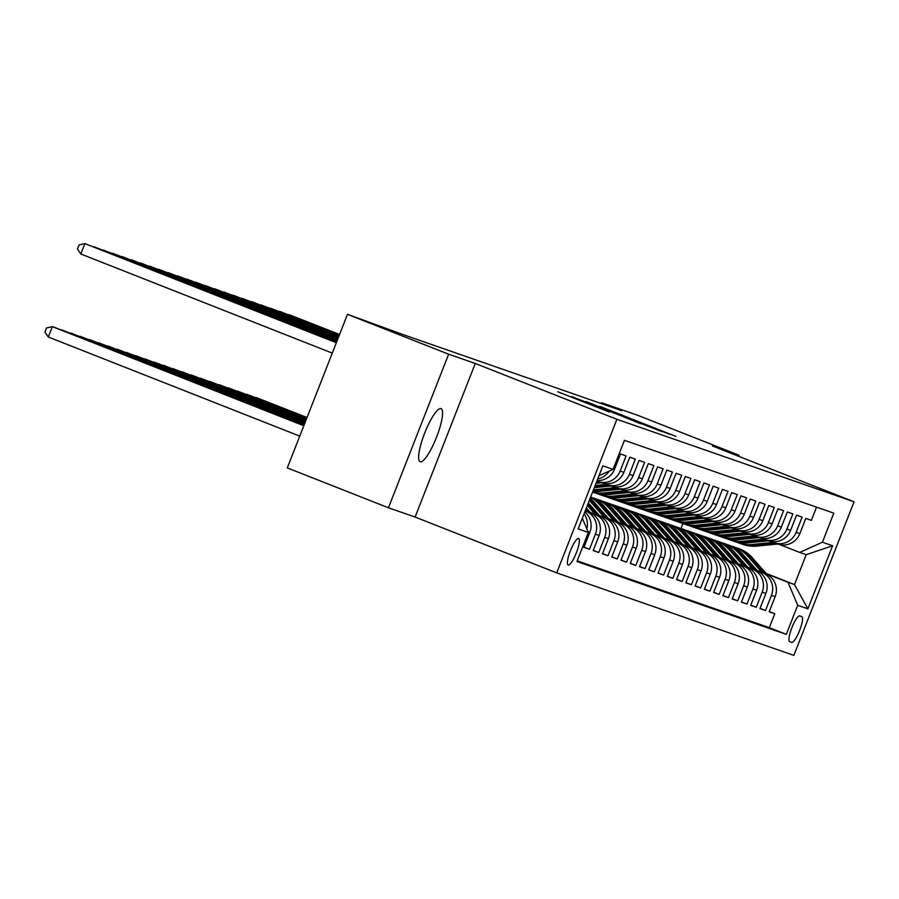 <?xml version="1.0" encoding="UTF-8"?>
<svg xmlns="http://www.w3.org/2000/svg" width="899" height="899" viewBox="0 0 899 899"><rect width="100%" height="100%" fill="white"/><g stroke="black" fill="none" stroke-linecap="round" stroke-linejoin="round"><path stroke-width="1.35" d="M675.958 436.408L599.869 406.393L675.958 436.408M420.181 461.749A28.532 6.271 111.5 0 0 436.476 437.363A28.532 6.271 111.5 0 0 441.049 408.64A28.532 6.271 111.5 0 0 441.004 408.618A28.532 6.271 111.5 0 0 424.71 433.003A28.532 6.271 111.5 0 0 420.125 461.726A28.532 6.271 111.5 0 0 420.181 461.749M568.179 565.078A14.272 3.135 111.5 0 0 576.326 552.885A14.272 3.135 111.5 0 0 578.619 538.512A14.272 3.135 111.5 0 0 578.596 538.512A14.272 3.135 111.5 0 0 570.449 550.705A14.272 3.135 111.5 0 0 568.157 565.066A14.272 3.135 111.5 0 0 568.179 565.078M609.342 412.057L557.807 391.762L609.342 412.057M475.268 363.477L448.635 354.206L347.486 314.335L287.298 467.907L388.447 507.789L415.091 517.049L556.706 572.877L616.894 419.294L475.268 363.477L415.091 517.049M738.652 456.31L739.068 455.242L712.435 445.983L854.05 501.799L616.894 419.294M739.068 455.242L637.908 415.372L601.555 402.718L601.229 403.55M347.486 314.335L404.078 334.956L621.782 410.697L601.555 402.718M660.743 431.059L586.081 401.595L660.743 431.059M662.215 431.745L571.944 396.673L662.215 431.745M587.946 531.545L589.868 532.208L583.923 547.356L589.486 549.289L584.013 547.131M585.182 510.935L585.743 511.16A17.834 17.396 109.2 0 1 595.419 534.141L599.127 535.433L593.194 550.581L598.745 552.514L593.284 550.357M590.407 512.565L595.003 514.385A17.834 17.396 109.2 0 1 604.69 537.366L608.387 538.658L602.454 553.806L608.016 555.739L602.544 553.582M599.667 515.79L604.274 517.61A17.834 17.396 109.2 0 1 613.95 540.591L617.658 541.883L611.725 557.032L617.276 558.964L611.803 556.807M608.938 519.015L613.534 520.824A17.834 17.396 109.2 0 1 623.221 543.816L626.918 545.097L620.984 560.257L626.547 562.19L621.074 560.032M618.197 522.24L622.805 524.05A17.834 17.396 109.2 0 1 632.48 547.03L636.189 548.323L630.244 563.471L635.807 565.404L630.334 563.246M627.457 525.466L632.064 527.275A17.834 17.396 109.2 0 1 641.74 550.255L645.448 551.548L639.515 566.696L645.066 568.629L639.594 566.471M636.728 528.679L641.324 530.5A17.834 17.396 109.2 0 1 651.011 553.481L654.708 554.773L648.775 569.921L654.337 571.854L648.864 569.696M645.988 531.905L650.595 533.725A17.834 17.396 109.2 0 1 660.271 556.706L663.979 557.998L658.034 573.146L663.597 575.079L658.124 572.921M655.259 535.13L659.855 536.939A17.834 17.396 109.2 0 1 669.53 559.931L673.239 561.212L667.305 576.371L672.868 578.304L667.395 576.147M664.518 538.355L669.126 540.164A17.834 17.396 109.2 0 1 678.801 563.145L682.51 564.437L676.565 579.585L682.127 581.518L676.655 579.361M673.778 541.58L678.385 543.389A17.834 17.396 109.2 0 1 688.061 566.37L691.769 567.662L685.836 582.81L691.387 584.743L685.915 582.586M683.049 544.794L687.645 546.614A17.834 17.396 109.2 0 1 697.332 569.595L701.029 570.887L695.096 586.036L700.658 587.968L695.185 585.811M692.309 548.019L696.916 549.84A17.834 17.396 109.2 0 1 706.592 572.82L710.3 574.113L704.355 589.261L709.918 591.194L704.445 589.036M701.58 551.244L706.176 553.054A17.834 17.396 109.2 0 1 715.851 576.045L719.56 577.327L713.626 592.486L719.178 594.419L713.716 592.261M710.839 554.469L715.447 556.279A17.834 17.396 109.2 0 1 725.122 579.259L728.831 580.552L722.886 595.7L728.448 597.633L722.976 595.475M720.099 557.695L724.706 559.504A17.834 17.396 109.2 0 1 734.382 582.485L738.09 583.777L732.157 598.925L737.708 600.858L732.236 598.7M729.37 560.909L733.966 562.729A17.834 17.396 109.2 0 1 743.653 585.71L747.35 587.002L741.417 602.15L746.979 604.083L741.506 601.925M738.63 564.134L743.237 565.954A17.834 17.396 109.2 0 1 752.913 588.935L756.621 590.227L750.676 605.375L756.239 607.308L750.766 605.151M747.889 567.359L752.497 569.168A17.834 17.396 109.2 0 1 762.172 592.16L765.881 593.441L759.947 608.601L765.499 610.533L771.443 595.374A17.834 17.396 -70.8 0 0 761.756 572.393L757.16 570.584M760.037 608.376L765.499 610.533M816.539 507.148L811.37 520.364L805.807 518.431L799.874 533.579A17.834 17.396 -70.8 0 1 777.826 544.041L774.118 542.749A17.834 17.396 -70.8 0 0 796.166 532.287L802.099 517.139L796.548 515.206L790.603 530.354A17.834 17.396 -70.8 0 1 768.566 540.816L764.858 539.524A17.834 17.396 109.2 0 1 764.206 539.288L761.386 538.175M764.858 539.524A17.834 17.396 109.2 0 0 786.906 529.062L792.839 513.913L787.277 511.981L781.343 527.129A17.834 17.396 -70.8 0 1 759.295 537.591L755.598 536.31A17.834 17.396 109.2 0 1 754.946 536.062L752.115 534.95M755.598 536.31A17.834 17.396 109.2 0 0 777.635 525.836L783.58 510.688L778.017 508.755L772.084 523.903A17.834 17.396 -70.8 0 1 750.036 534.377L746.327 533.085A17.834 17.396 109.2 0 1 745.687 532.837L742.855 531.725M746.327 533.085A17.834 17.396 109.2 0 0 768.375 522.622L774.309 507.463L768.757 505.53L762.813 520.69A17.834 17.396 -70.8 0 1 740.765 531.152L737.068 529.859A17.834 17.396 109.2 0 1 736.416 529.623L733.584 528.5M737.068 529.859A17.834 17.396 109.2 0 0 759.104 519.397L765.049 504.249L759.486 502.316L753.553 517.464A17.834 17.396 -70.8 0 1 731.505 527.927L727.797 526.634A17.834 17.396 109.2 0 1 727.156 526.398L724.324 525.286M727.797 526.634A17.834 17.396 109.2 0 0 749.845 516.172L755.778 501.024L750.227 499.091L744.282 514.239A17.834 17.396 -70.8 0 1 722.245 524.701L718.537 523.409A17.834 17.396 109.2 0 1 717.885 523.173L715.065 522.061M718.537 523.409A17.834 17.396 109.2 0 0 740.585 512.947L746.518 497.799L740.956 495.866L735.022 511.014A17.834 17.396 -70.8 0 1 712.974 521.476L709.277 520.195A17.834 17.396 109.2 0 1 708.626 519.948L705.794 518.835M709.277 520.195A17.834 17.396 109.2 0 0 731.314 509.722L737.259 494.574L731.696 492.641L725.763 507.789A17.834 17.396 -70.8 0 1 703.715 518.262L700.006 516.97A17.834 17.396 109.2 0 1 699.366 516.723L696.534 515.61M700.006 516.97A17.834 17.396 109.2 0 0 722.054 506.508L727.988 491.348L722.436 489.416L716.492 504.575A17.834 17.396 -70.8 0 1 694.455 515.037L690.747 513.745A17.834 17.396 109.2 0 1 690.095 513.509L687.263 512.385M690.747 513.745A17.834 17.396 109.2 0 0 712.783 503.283L718.728 488.135L713.165 486.202L707.232 501.35A17.834 17.396 -70.8 0 1 685.184 511.812L681.476 510.52A17.834 17.396 109.2 0 1 680.835 510.284L678.003 509.171M681.476 510.52A17.834 17.396 109.2 0 0 703.524 500.058L709.457 484.909L703.906 482.977L697.961 498.125A17.834 17.396 -70.8 0 1 675.924 508.587L672.216 507.294A17.834 17.396 109.2 0 1 671.564 507.058L668.744 505.946M672.216 507.294A17.834 17.396 109.2 0 0 694.264 496.832L700.197 481.684L694.635 479.751L688.701 494.899A17.834 17.396 -70.8 0 1 666.653 505.362L662.956 504.081A17.834 17.396 109.2 0 1 662.305 503.833L659.473 502.721M662.956 504.081A17.834 17.396 109.2 0 0 684.993 493.607L690.938 478.459L685.375 476.526L679.442 491.674A17.834 17.396 -70.8 0 1 657.394 502.148L653.685 500.855A17.834 17.396 109.2 0 1 653.045 500.608L650.213 499.496M653.685 500.855A17.834 17.396 109.2 0 0 675.733 490.393L681.667 475.234L676.115 473.301L670.171 488.46A17.834 17.396 -70.8 0 1 648.134 498.923L644.426 497.63A17.834 17.396 109.2 0 1 643.774 497.394L640.953 496.27M644.426 497.63A17.834 17.396 109.2 0 0 666.474 487.168L672.407 472.02L666.844 470.087L660.911 485.235A17.834 17.396 -70.8 0 1 638.863 495.697L635.155 494.405A17.834 17.396 109.2 0 1 634.514 494.169L631.682 493.057M635.155 494.405A17.834 17.396 109.2 0 0 657.203 483.943L663.136 468.795L657.585 466.862L651.651 482.01A17.834 17.396 -70.8 0 1 629.603 492.472L625.895 491.18A17.834 17.396 109.2 0 1 625.243 490.944L622.423 489.831M625.895 491.18A17.834 17.396 109.2 0 0 647.943 480.718L653.876 465.57L648.314 463.637L642.38 478.785A17.834 17.396 -70.8 0 1 620.332 489.247L616.635 487.966A17.834 17.396 109.2 0 1 615.984 487.719L613.152 486.606M616.635 487.966A17.834 17.396 109.2 0 0 638.672 477.493L644.617 462.344L639.054 460.412L633.121 475.56A17.834 17.396 -70.8 0 1 611.073 486.033L607.364 484.741A17.834 17.396 109.2 0 1 606.724 484.494L603.892 483.381M607.364 484.741A17.834 17.396 109.2 0 0 629.412 474.279L635.346 459.131L629.794 457.186L623.85 472.346A17.834 17.396 -70.8 0 1 601.813 482.808L598.105 481.516A17.834 17.396 109.2 0 1 597.453 481.28L596.902 481.055M598.105 481.516A17.834 17.396 109.2 0 0 620.153 471.054L626.086 455.905L620.524 453.973L614.59 469.121A17.834 17.396 -70.8 0 1 597.116 480.493M599.127 535.433A17.834 17.396 -70.8 0 0 589.452 512.452L585.238 510.789M608.387 538.658A17.834 17.396 -70.8 0 0 598.712 515.678L590.171 512.306M617.658 541.883A17.834 17.396 -70.8 0 0 607.982 518.892L599.442 515.532M626.918 545.097A17.834 17.396 -70.8 0 0 617.242 522.117L608.702 518.757M636.189 548.323A17.834 17.396 -70.8 0 0 626.502 525.342L617.973 521.971M645.448 551.548A17.834 17.396 -70.8 0 0 635.773 528.567L627.232 525.196M654.708 554.773A17.834 17.396 -70.8 0 0 645.033 531.792L636.492 528.421M663.979 557.998A17.834 17.396 -70.8 0 0 654.303 535.006L645.763 531.646M673.239 561.212A17.834 17.396 -70.8 0 0 663.563 538.231L655.023 534.871M682.51 564.437A17.834 17.396 -70.8 0 0 672.823 541.456L664.294 538.085M691.769 567.662A17.834 17.396 -70.8 0 0 682.094 544.682L673.553 541.31M701.029 570.887A17.834 17.396 -70.8 0 0 691.353 547.907L682.813 544.536M710.3 574.113A17.834 17.396 -70.8 0 0 700.624 551.121L692.084 547.761M719.56 577.327A17.834 17.396 -70.8 0 0 709.884 554.346L701.344 550.986M728.831 580.552A17.834 17.396 -70.8 0 0 719.144 557.571L710.603 554.2M738.09 583.777A17.834 17.396 -70.8 0 0 728.415 560.796L719.874 557.425M747.35 587.002A17.834 17.396 -70.8 0 0 737.674 564.021L729.134 560.65M756.621 590.227A17.834 17.396 -70.8 0 0 746.934 567.235L738.405 563.875M765.881 593.441A17.834 17.396 -70.8 0 0 756.205 570.46L747.665 567.1M801.784 616.624L799.75 615.916A13.822 3.034 111.5 0 0 791.862 627.727A13.822 3.034 111.5 0 0 789.637 641.639L791.704 642.358A13.822 3.034 111.5 0 0 799.593 630.547A13.822 3.034 111.5 0 0 801.807 616.635A13.822 3.034 111.5 0 0 801.784 616.624M556.706 572.877L793.862 655.382L854.05 501.799M582.327 518.217L588.328 532.466L576.944 561.515L786.31 634.357L797.694 605.297L788.018 582.316L766.42 573.809M588.328 532.466L578.136 528.915L602.869 465.828L613.051 469.368L624.445 440.319L833.811 513.149L822.428 542.209L832.609 545.749L807.886 608.848L797.694 605.297M577.214 560.83L769.319 627.659L774.769 613.747L769.207 611.814L775.14 596.666A17.834 17.396 -70.8 0 0 765.465 573.686L756.924 570.314M770.645 541.4L773.477 542.513A17.834 17.396 -70.8 0 0 774.118 542.749M762.172 592.16L756.239 607.308M752.913 588.935L746.979 604.083M743.653 585.71L737.708 600.858M734.382 582.485L728.448 597.633M725.122 579.259L719.178 594.419M715.851 576.045L709.918 591.194M706.592 572.82L700.658 587.968M697.332 569.595L691.387 584.743M688.061 566.37L682.127 581.518M678.801 563.145L672.868 578.304M669.53 559.931L663.597 575.079M660.271 556.706L654.337 571.854M651.011 553.481L645.066 568.629M641.74 550.255L635.807 565.404M632.48 547.03L626.547 562.19M623.221 543.816L617.276 558.964M613.95 540.591L608.016 555.739M604.69 537.366L598.745 552.514M595.419 534.141L589.486 549.289M788.018 582.316L794.502 584.575L806.212 554.683L799.728 552.436L822.428 542.209M766.015 573.348L794.502 584.575L807.886 608.848M779.905 544.614L799.728 552.436M448.635 354.206L388.447 507.789M681.026 528.477L682.959 523.555M769.297 611.59L774.769 613.747M769.319 627.659L786.31 634.357M589.868 532.208A17.834 17.396 -70.8 0 0 584.788 511.947M609.196 471.11A17.834 17.396 109.2 0 1 597.734 478.92M584.058 513.823A17.834 17.396 109.2 0 1 586.822 528.882M613.051 469.368L598.992 475.706M806.212 554.683L832.609 545.749M669.789 434.127L599.835 406.64L669.699 434.352M640.594 423.474L620.849 415.653L640.493 423.732M766.869 574.315L752.418 557.841A34.106 33.274 -70.8 0 0 738.607 548.514L736.843 547.907A34.106 33.274 -70.8 0 0 736.281 547.716M761.846 572.258L747.788 556.223A34.106 33.274 -70.8 0 0 733.977 546.907A34.106 33.274 -70.8 0 0 731.629 546.187M764.903 573.461L750.654 557.223A34.106 33.274 -70.8 0 0 736.843 547.907M733.977 546.907L735.73 547.513A34.106 33.274 109.2 0 1 749.541 556.841L763.723 573M307.053 417.496L256.17 397.538L307.02 417.586M773.14 542.378L752.384 544.479A34.106 33.274 109.2 0 1 738.394 542.839A34.106 33.274 109.2 0 1 736.112 541.951M777.702 543.996L757.025 546.086A34.106 33.274 109.2 0 1 743.035 544.446L741.27 543.839A34.106 33.274 -70.8 0 0 755.261 545.479L775.949 543.389M339.552 334.574L288.703 314.526L339.586 334.473M774.837 542.996L754.149 545.086A34.106 33.274 109.2 0 1 740.158 543.457L738.394 542.839M757.599 571.09L743.158 554.616A34.106 33.274 -70.8 0 0 729.336 545.288L727.583 544.682A34.106 33.274 -70.8 0 0 727.021 544.491M752.587 569.033L738.517 552.997A34.106 33.274 -70.8 0 0 724.706 543.681A34.106 33.274 -70.8 0 0 722.358 542.962M755.632 570.236L741.394 553.998A34.106 33.274 -70.8 0 0 727.583 544.682M724.706 543.681L726.471 544.288A34.106 33.274 109.2 0 1 740.282 553.615L754.452 569.775M306.907 417.866L246.91 394.324L306.874 417.956M748.339 567.865L733.887 551.39A34.106 33.274 -70.8 0 0 720.077 542.063L718.312 541.456A34.106 33.274 -70.8 0 0 717.762 541.265M743.316 565.808L729.258 549.783A34.106 33.274 -70.8 0 0 715.447 540.456A34.106 33.274 -70.8 0 0 713.098 539.737M746.372 567.011L732.134 550.772A34.106 33.274 -70.8 0 0 718.312 541.456M715.447 540.456L717.2 541.074A34.106 33.274 109.2 0 1 731.022 550.39L745.192 566.55M306.761 418.237L237.639 391.099L306.728 418.327M739.079 564.639L724.628 548.165A34.106 33.274 -70.8 0 0 710.817 538.849L709.053 538.231A34.106 33.274 -70.8 0 0 708.491 538.04M734.056 562.594L719.998 546.558A34.106 33.274 -70.8 0 0 706.176 537.231A34.106 33.274 -70.8 0 0 703.838 536.512M737.101 563.797L722.863 547.558A34.106 33.274 -70.8 0 0 709.053 538.231M706.176 537.231L707.94 537.849A34.106 33.274 109.2 0 1 721.751 547.165L735.921 563.325M306.615 418.608L228.38 387.874L306.581 418.698M729.808 561.414L715.357 544.94A34.106 33.274 -70.8 0 0 701.546 535.624L699.793 535.006A34.106 33.274 -70.8 0 0 699.231 534.826M724.796 559.369L710.727 543.333A34.106 33.274 -70.8 0 0 696.916 534.006A34.106 33.274 -70.8 0 0 694.567 533.298M727.842 560.571L713.604 544.333A34.106 33.274 -70.8 0 0 699.793 535.006M696.916 534.006L698.68 534.624A34.106 33.274 109.2 0 1 712.491 543.94L726.662 560.099M306.469 418.979L219.12 384.648L306.435 419.069M763.88 539.153L743.125 541.254A34.106 33.274 109.2 0 1 729.134 539.614A34.106 33.274 109.2 0 1 726.853 538.726M768.443 540.771L747.754 542.861A34.106 33.274 109.2 0 1 733.764 541.232L732.011 540.614A34.106 33.274 -70.8 0 0 746.001 542.254L766.678 540.164M339.406 334.945L279.443 311.301L339.44 334.844M765.566 539.771L744.889 541.872A34.106 33.274 109.2 0 1 730.898 540.232L729.134 539.614M731.449 540.423A34.106 33.274 -70.8 0 0 732.011 540.614M754.609 535.939L733.865 538.029A34.106 33.274 109.2 0 1 719.874 536.388A34.106 33.274 109.2 0 1 717.582 535.501M759.183 537.557L738.495 539.647A34.106 33.274 109.2 0 1 724.504 538.007L722.74 537.388A34.106 33.274 -70.8 0 0 736.731 539.029L757.419 536.939M339.26 335.316L270.172 308.076L339.294 335.215M756.306 536.557L735.618 538.647A34.106 33.274 109.2 0 1 721.627 537.006L719.874 536.388M745.35 532.714L724.594 534.804A34.106 33.274 109.2 0 1 710.603 533.174A34.106 33.274 109.2 0 1 708.322 532.275M749.912 534.332L729.224 536.422A34.106 33.274 109.2 0 1 715.233 534.781L713.48 534.175A34.106 33.274 -70.8 0 0 727.471 535.804L748.159 533.714M339.114 335.687L260.912 304.862L339.148 335.585M747.047 533.332L726.358 535.422A34.106 33.274 109.2 0 1 712.368 533.781L710.603 533.174M736.09 529.489L715.334 531.59A34.106 33.274 109.2 0 1 701.344 529.949A34.106 33.274 109.2 0 1 699.062 529.05M740.652 531.107L719.964 533.197A34.106 33.274 109.2 0 1 705.973 531.556L704.209 530.949A34.106 33.274 -70.8 0 0 718.2 532.59L738.888 530.489M338.968 336.057L251.653 301.637L339.013 335.956M737.776 530.107L717.087 532.197A34.106 33.274 109.2 0 1 703.108 530.556L701.344 529.949M720.549 558.2L706.097 541.726A34.106 33.274 -70.8 0 0 692.286 532.399L690.522 531.792A34.106 33.274 -70.8 0 0 689.971 531.601M715.525 556.144L701.467 540.108A34.106 33.274 -70.8 0 0 687.656 530.792A34.106 33.274 -70.8 0 0 685.308 530.073M718.582 557.346L704.333 541.108A34.106 33.274 -70.8 0 0 690.522 531.792M687.656 530.792L689.409 531.399A34.106 33.274 109.2 0 1 703.22 540.726L717.402 556.886M306.334 419.35L209.849 381.423L306.289 419.44M726.819 526.263L706.063 528.365A34.106 33.274 109.2 0 1 692.084 526.724A34.106 33.274 109.2 0 1 689.791 525.836M731.381 527.882L710.704 529.972A34.106 33.274 109.2 0 1 696.714 528.331L694.949 527.724A34.106 33.274 -70.8 0 0 708.94 529.365L729.628 527.275M338.822 336.428L242.382 298.412L338.867 336.338M728.516 526.881L707.828 528.972A34.106 33.274 109.2 0 1 693.837 527.342L692.084 526.724M711.278 554.975L696.837 538.501A34.106 33.274 -70.8 0 0 683.015 529.174L681.262 528.567A34.106 33.274 -70.8 0 0 680.7 528.376M706.266 552.919L692.196 536.883A34.106 33.274 -70.8 0 0 678.385 527.567A34.106 33.274 -70.8 0 0 676.037 526.848M709.311 554.121L695.073 537.883A34.106 33.274 -70.8 0 0 681.262 528.567M678.385 527.567L680.15 528.174A34.106 33.274 109.2 0 1 693.961 537.501L708.131 553.66M306.188 419.721L200.589 378.209L306.143 419.811M717.559 523.038L696.804 525.14A34.106 33.274 109.2 0 1 682.813 523.499A34.106 33.274 109.2 0 1 680.532 522.611M722.122 524.656L701.434 526.747A34.106 33.274 109.2 0 1 687.443 525.117L685.69 524.499A34.106 33.274 -70.8 0 0 699.68 526.14L720.357 524.05M338.676 336.799L233.122 295.187L338.721 336.709M719.245 523.656L698.568 525.758A34.106 33.274 109.2 0 1 684.577 524.117L682.813 523.499M685.128 524.308A34.106 33.274 -70.8 0 0 685.69 524.499M702.018 551.75L687.566 535.276A34.106 33.274 -70.8 0 0 673.756 525.949L671.991 525.342A34.106 33.274 -70.8 0 0 671.441 525.151M696.995 549.694L682.937 533.669A34.106 33.274 -70.8 0 0 669.126 524.342A34.106 33.274 -70.8 0 0 666.777 523.623M700.051 550.896L685.813 534.658A34.106 33.274 -70.8 0 0 671.991 525.342M669.126 524.342L670.879 524.96A34.106 33.274 109.2 0 1 684.701 534.276L698.871 550.435M306.042 420.091L191.318 374.984L305.997 420.181M708.288 519.824L687.544 521.914A34.106 33.274 109.2 0 1 673.553 520.274A34.106 33.274 109.2 0 1 671.261 519.386M712.862 521.442L692.174 523.533A34.106 33.274 109.2 0 1 678.183 521.892L676.419 521.274A34.106 33.274 -70.8 0 0 690.41 522.915L711.098 520.824M338.53 337.17L223.851 291.961L338.575 337.08M709.985 520.442L689.297 522.533A34.106 33.274 109.2 0 1 675.306 520.892L673.553 520.274M692.758 548.525L678.307 532.051A34.106 33.274 -70.8 0 0 664.496 522.735L662.732 522.117A34.106 33.274 -70.8 0 0 662.17 521.926M687.735 546.48L673.677 530.444A34.106 33.274 -70.8 0 0 659.855 521.117A34.106 33.274 -70.8 0 0 657.517 520.397M690.78 547.682L676.542 531.444A34.106 33.274 -70.8 0 0 662.732 522.117M659.855 521.117L661.619 521.735A34.106 33.274 109.2 0 1 675.43 531.051L689.6 547.21M305.896 420.462L182.059 371.759L305.851 420.552M699.029 516.599L678.273 518.689A34.106 33.274 109.2 0 1 664.282 517.06A34.106 33.274 109.2 0 1 662.001 516.161M703.591 518.217L682.914 520.307A34.106 33.274 109.2 0 1 668.923 518.667L667.159 518.06A34.106 33.274 -70.8 0 0 681.15 519.689L701.838 517.599M338.384 337.541L214.591 288.748L338.429 337.451M700.726 517.217L680.037 519.307A34.106 33.274 109.2 0 1 666.047 517.667L664.282 517.06M683.487 545.3L669.036 528.826A34.106 33.274 -70.8 0 0 655.225 519.51L653.472 518.892A34.106 33.274 -70.8 0 0 652.91 518.712M678.475 543.254L664.406 527.219A34.106 33.274 -70.8 0 0 650.595 517.891A34.106 33.274 -70.8 0 0 648.246 517.183M681.521 544.457L667.283 528.219A34.106 33.274 -70.8 0 0 653.472 518.892M650.595 517.891L652.359 518.509A34.106 33.274 109.2 0 1 666.17 527.825L680.341 543.985M305.75 420.833L172.799 368.534L305.705 420.923M674.228 542.086L659.776 525.612A34.106 33.274 -70.8 0 0 645.965 516.284L644.201 515.678A34.106 33.274 -70.8 0 0 643.65 515.487M669.204 540.029L655.146 523.993A34.106 33.274 -70.8 0 0 641.335 514.678A34.106 33.274 -70.8 0 0 638.987 513.958M672.261 541.232L658.012 524.994A34.106 33.274 -70.8 0 0 644.201 515.678M641.335 514.678L643.088 515.284A34.106 33.274 109.2 0 1 656.911 524.611L671.081 540.771M305.604 421.204L163.528 365.309L305.57 421.294M664.968 538.861L650.516 522.386A34.106 33.274 -70.8 0 0 636.694 513.059L634.941 512.452A34.106 33.274 -70.8 0 0 634.379 512.261M659.945 536.804L645.887 520.768A34.106 33.274 -70.8 0 0 632.064 511.452A34.106 33.274 -70.8 0 0 629.716 510.733M662.99 538.007L648.752 521.768A34.106 33.274 -70.8 0 0 634.941 512.452M632.064 511.452L633.829 512.059A34.106 33.274 109.2 0 1 647.64 521.386L661.81 537.546M305.458 421.575L154.268 362.095L305.424 421.665M655.697 535.635L641.245 519.161A34.106 33.274 -70.8 0 0 627.435 509.834L625.67 509.227A34.106 33.274 -70.8 0 0 625.12 509.036M650.674 533.579L636.616 517.554A34.106 33.274 -70.8 0 0 622.805 508.227A34.106 33.274 -70.8 0 0 620.456 507.508M653.73 534.781L639.492 518.543A34.106 33.274 -70.8 0 0 625.67 509.227M622.805 508.227L624.558 508.845A34.106 33.274 109.2 0 1 638.38 518.161L652.55 534.321M305.312 421.946L144.997 358.87L305.278 422.036M646.437 532.41L631.986 515.936A34.106 33.274 -70.8 0 0 618.175 506.62L616.411 506.002A34.106 33.274 -70.8 0 0 615.849 505.811M641.414 530.365L627.356 514.329A34.106 33.274 -70.8 0 0 613.534 505.002A34.106 33.274 -70.8 0 0 611.196 504.283M644.471 531.567L630.221 515.329A34.106 33.274 -70.8 0 0 616.411 506.002M613.534 505.002L615.298 505.62A34.106 33.274 109.2 0 1 629.109 514.936L643.279 531.095M305.166 422.316L135.738 355.644L305.132 422.406M637.166 529.185L622.726 512.711A34.106 33.274 -70.8 0 0 608.904 503.395L607.151 502.777A34.106 33.274 -70.8 0 0 606.589 502.597M632.154 527.14L618.085 511.104A34.106 33.274 -70.8 0 0 604.274 501.777A34.106 33.274 -70.8 0 0 601.925 501.069M635.2 528.342L620.962 512.104A34.106 33.274 -70.8 0 0 607.151 502.777M604.274 501.777L606.038 502.395A34.106 33.274 109.2 0 1 619.849 511.711L634.02 527.87M305.019 422.687L126.478 352.419L304.986 422.777M627.907 525.971L613.455 509.497A34.106 33.274 -70.8 0 0 599.644 500.17L597.88 499.563A34.106 33.274 -70.8 0 0 597.329 499.372M622.883 523.915L608.825 507.879A34.106 33.274 -70.8 0 0 595.014 498.563A34.106 33.274 -70.8 0 0 592.666 497.844M625.94 525.117L611.702 508.879A34.106 33.274 -70.8 0 0 597.88 499.563M595.014 498.563L596.767 499.17A34.106 33.274 109.2 0 1 610.59 508.497L624.76 524.656M304.873 423.058L117.207 349.194L304.84 423.159M618.647 522.746L604.195 506.272A34.106 33.274 -70.8 0 0 590.632 497.035M613.624 520.69L599.566 504.654A34.106 33.274 -70.8 0 0 590.486 497.417M616.669 521.892L602.431 505.654A34.106 33.274 -70.8 0 0 590.609 497.102M590.576 497.192A34.106 33.274 109.2 0 1 601.319 505.272L615.489 521.431M304.727 423.429L107.947 345.98L304.694 423.53M609.376 519.521L594.924 503.047A34.106 33.274 -70.8 0 0 590.059 498.507M604.364 517.464L590.295 501.44A34.106 33.274 -70.8 0 0 589.328 500.372M607.409 518.667L593.171 502.429A34.106 33.274 -70.8 0 0 589.811 499.125M589.643 499.563A34.106 33.274 109.2 0 1 592.059 502.047L606.229 518.206M304.581 423.8L98.688 342.755L304.547 423.901M600.116 516.296L588.339 502.878M595.093 514.25L587.35 505.418M598.15 515.453L587.968 503.845M587.732 504.451L596.97 514.981M304.435 424.171L89.417 339.53L304.401 424.272M590.845 513.082L586.362 507.957M588.879 512.228L585.979 508.913M585.743 509.519L587.699 511.756M304.289 424.542L80.157 336.305L304.255 424.643M304.143 424.912L70.886 333.079L304.109 425.013M689.769 513.374L669.013 515.475A34.106 33.274 109.2 0 1 655.023 513.835A34.106 33.274 109.2 0 1 652.741 512.936M694.331 514.992L673.643 517.082A34.106 33.274 109.2 0 1 659.652 515.442L657.899 514.835A34.106 33.274 -70.8 0 0 671.879 516.476L692.567 514.385M338.249 337.912L205.332 285.522L338.282 337.822M691.455 513.992L670.778 516.082A34.106 33.274 109.2 0 1 656.787 514.442L655.023 513.835M657.338 514.633A34.106 33.274 -70.8 0 0 657.899 514.835M680.498 510.149L659.754 512.25A34.106 33.274 109.2 0 1 645.763 510.61A34.106 33.274 109.2 0 1 643.47 509.722M685.06 511.767L664.383 513.857A34.106 33.274 109.2 0 1 650.393 512.216L648.629 511.61A34.106 33.274 -70.8 0 0 662.619 513.25L683.307 511.16M338.103 338.282L196.061 282.297L338.136 338.193M682.195 510.767L661.507 512.857A34.106 33.274 109.2 0 1 647.516 511.228L645.763 510.61M671.238 506.924L650.483 509.025A34.106 33.274 109.2 0 1 636.492 507.384A34.106 33.274 109.2 0 1 634.211 506.497M675.801 508.542L655.113 510.632A34.106 33.274 109.2 0 1 641.122 509.003L639.369 508.385A34.106 33.274 -70.8 0 0 653.359 510.025L674.036 507.935M337.957 338.653L186.801 279.072L337.99 338.563M672.935 507.542L652.247 509.643A34.106 33.274 109.2 0 1 638.256 508.002L636.492 507.384M638.807 508.193A34.106 33.274 -70.8 0 0 639.369 508.385M661.967 503.71L641.223 505.8A34.106 33.274 109.2 0 1 627.232 504.159A34.106 33.274 109.2 0 1 624.94 503.271M666.541 505.328L645.853 507.418A34.106 33.274 109.2 0 1 631.862 505.777L630.098 505.159A34.106 33.274 -70.8 0 0 644.089 506.8L664.777 504.71M337.81 339.024L177.53 275.847L337.844 338.934M663.664 504.328L642.976 506.418A34.106 33.274 109.2 0 1 628.985 504.777L627.232 504.159M652.708 500.485L631.952 502.575A34.106 33.274 109.2 0 1 617.961 500.945A34.106 33.274 109.2 0 1 615.68 500.046M657.27 502.103L636.593 504.193A34.106 33.274 109.2 0 1 622.602 502.552L620.838 501.945A34.106 33.274 -70.8 0 0 634.829 503.575L655.517 501.485M337.664 339.395L168.27 272.633L337.698 339.305M654.405 501.103L633.716 503.193A34.106 33.274 109.2 0 1 619.726 501.552L617.961 500.945M643.448 497.259L622.692 499.361A34.106 33.274 109.2 0 1 608.702 497.72A34.106 33.274 109.2 0 1 606.42 496.821M648.01 498.878L627.322 500.968A34.106 33.274 109.2 0 1 613.332 499.327L611.578 498.72A34.106 33.274 -70.8 0 0 625.569 500.361L646.246 498.271M337.518 339.766L159.011 269.408L337.552 339.676M645.134 497.877L624.457 499.968A34.106 33.274 109.2 0 1 610.466 498.327L608.702 497.72M611.017 498.518A34.106 33.274 -70.8 0 0 611.578 498.72M634.177 494.034L613.433 496.136A34.106 33.274 109.2 0 1 599.442 494.495A34.106 33.274 109.2 0 1 597.15 493.607M638.751 495.652L618.062 497.743A34.106 33.274 109.2 0 1 604.072 496.102L602.308 495.495A34.106 33.274 -70.8 0 0 616.298 497.136L636.986 495.046M337.372 340.137L149.74 266.183L337.406 340.047M635.874 494.652L615.186 496.742A34.106 33.274 109.2 0 1 601.195 495.113L599.442 494.495M624.917 490.809L604.162 492.91A34.106 33.274 109.2 0 1 592.598 492.011M629.48 492.427L608.792 494.517A34.106 33.274 109.2 0 1 594.801 492.888L593.048 492.27A34.106 33.274 -70.8 0 0 607.039 493.911L627.727 491.82M337.226 340.507L140.48 262.957L337.26 340.418M626.614 491.427L605.926 493.529A34.106 33.274 109.2 0 1 592.565 492.101A34.106 33.274 -70.8 0 0 593.048 492.27M615.658 487.595L594.902 489.685A34.106 33.274 109.2 0 1 593.475 489.798M620.22 489.213L599.532 491.303A34.106 33.274 109.2 0 1 592.879 491.292M337.08 340.878L131.22 259.732L337.114 340.788M617.343 488.213L596.655 490.303A34.106 33.274 109.2 0 1 593.205 490.472M593.07 490.82A34.106 33.274 -70.8 0 0 597.768 490.685L618.456 488.595M606.387 484.37L595.149 485.505M610.949 485.988L594.306 487.674M336.934 341.249L121.949 256.518L336.968 341.159M608.084 484.988L594.835 486.325M594.632 486.842L609.196 485.37M601.689 482.763L596.003 483.336M336.788 341.62L112.69 253.293L336.822 341.53M598.813 481.763L596.531 481.999M596.329 482.516L599.925 482.156M336.642 341.991L103.419 250.068L336.676 341.901M303.997 425.294L61.626 329.866L303.963 425.384M336.496 342.362L94.159 246.843L336.529 342.272M303.851 425.665L54.682 327.438L52.367 326.64L48.299 337.013L299.749 436.127M48.299 337.013L44.95 332.068L46.579 327.921L52.367 326.64L303.817 425.755M336.35 342.744L84.899 243.618L336.383 342.643M332.282 353.116L80.831 254.001L84.899 243.618L79.112 244.899L77.483 249.057L80.831 254.001M585.743 511.16L589.452 512.452M595.003 514.385L598.712 515.678M604.274 517.61L607.982 518.892M613.534 520.824L617.242 522.117M622.805 524.05L626.502 525.342M632.064 527.275L635.773 528.567M641.324 530.5L645.033 531.792M650.595 533.725L654.303 535.006M659.855 536.939L663.563 538.231M669.126 540.164L672.823 541.456M678.385 543.389L682.094 544.682M687.645 546.614L691.353 547.907M696.916 549.84L700.624 551.121M706.176 553.054L709.884 554.346M715.447 556.279L719.144 557.571M724.706 559.504L728.415 560.796M733.966 562.729L737.674 564.021M743.237 565.954L746.934 567.235M752.497 569.168L756.205 570.46M761.756 572.393L765.465 573.686M796.166 532.287L799.874 533.579M613.332 468.682L614.59 469.121M620.153 471.054L623.85 472.346M629.412 474.279L633.121 475.56M638.672 477.493L642.38 478.785M647.943 480.718L651.651 482.01M657.203 483.943L660.911 485.235M666.474 487.168L670.171 488.46M675.733 490.393L679.442 491.674M684.993 493.607L688.701 494.899M694.264 496.832L697.961 498.125M703.524 500.058L707.232 501.35M712.783 503.283L716.492 504.575M722.054 506.508L725.763 507.789M731.314 509.722L735.022 511.014M740.585 512.947L744.282 514.239M749.845 516.172L753.553 517.464M759.104 519.397L762.813 520.69M768.375 522.622L772.084 523.903M777.635 525.836L781.343 527.129M786.906 529.062L790.603 530.354M771.443 595.374L775.14 596.666M789.356 641.436L791.704 642.358M750.654 557.223L752.418 557.841M747.788 556.223L749.541 556.841M754.149 545.086L752.384 544.479M757.025 546.086L755.261 545.479M741.394 553.998L743.158 554.616M738.517 552.997L740.282 553.615M732.134 550.772L733.887 551.39M729.258 549.783L731.022 550.39M722.863 547.558L724.628 548.165M719.998 546.558L721.751 547.165M713.604 544.333L715.357 544.94M710.727 543.333L712.491 543.94M744.889 541.872L743.125 541.254M747.754 542.861L746.001 542.254M735.618 538.647L733.865 538.029M738.495 539.647L736.731 539.029M726.358 535.422L724.594 534.804M729.224 536.422L727.471 535.804M717.087 532.197L715.334 531.59M719.964 533.197L718.2 532.59M704.333 541.108L706.097 541.726M701.467 540.108L703.22 540.726M707.828 528.972L706.063 528.365M710.704 529.972L708.94 529.365M695.073 537.883L696.837 538.501M692.196 536.883L693.961 537.501M698.568 525.758L696.804 525.14M701.434 526.747L699.68 526.14M685.813 534.658L687.566 535.276M682.937 533.669L684.701 534.276M689.297 522.533L687.544 521.914M692.174 523.533L690.41 522.915M676.542 531.444L678.307 532.051M673.677 530.444L675.43 531.051M680.037 519.307L678.273 518.689M682.914 520.307L681.15 519.689M667.283 528.219L669.036 528.826M664.406 527.219L666.17 527.825M658.012 524.994L659.776 525.612M655.146 523.993L656.911 524.611M648.752 521.768L650.516 522.386M645.887 520.768L647.64 521.386M639.492 518.543L641.245 519.161M636.616 517.554L638.38 518.161M630.221 515.329L631.986 515.936M627.356 514.329L629.109 514.936M620.962 512.104L622.726 512.711M618.085 511.104L619.849 511.711M611.702 508.879L613.455 509.497M608.825 507.879L610.59 508.497M602.431 505.654L604.195 506.272M599.566 504.654L601.319 505.272M593.171 502.429L594.924 503.047M590.295 501.44L592.059 502.047M670.778 516.082L669.013 515.475M673.643 517.082L671.879 516.476M661.507 512.857L659.754 512.25M664.383 513.857L662.619 513.25M652.247 509.643L650.483 509.025M655.113 510.632L653.359 510.025M642.976 506.418L641.223 505.8M645.853 507.418L644.089 506.8M633.716 503.193L631.952 502.575M636.593 504.193L634.829 503.575M624.457 499.968L622.692 499.361M627.322 500.968L625.569 500.361M615.186 496.742L613.433 496.136M618.062 497.743L616.298 497.136M605.926 493.529L604.162 492.91M608.792 494.517L607.039 493.911M596.655 490.303L594.902 489.685M599.532 491.303L597.768 490.685"/></g></svg>
